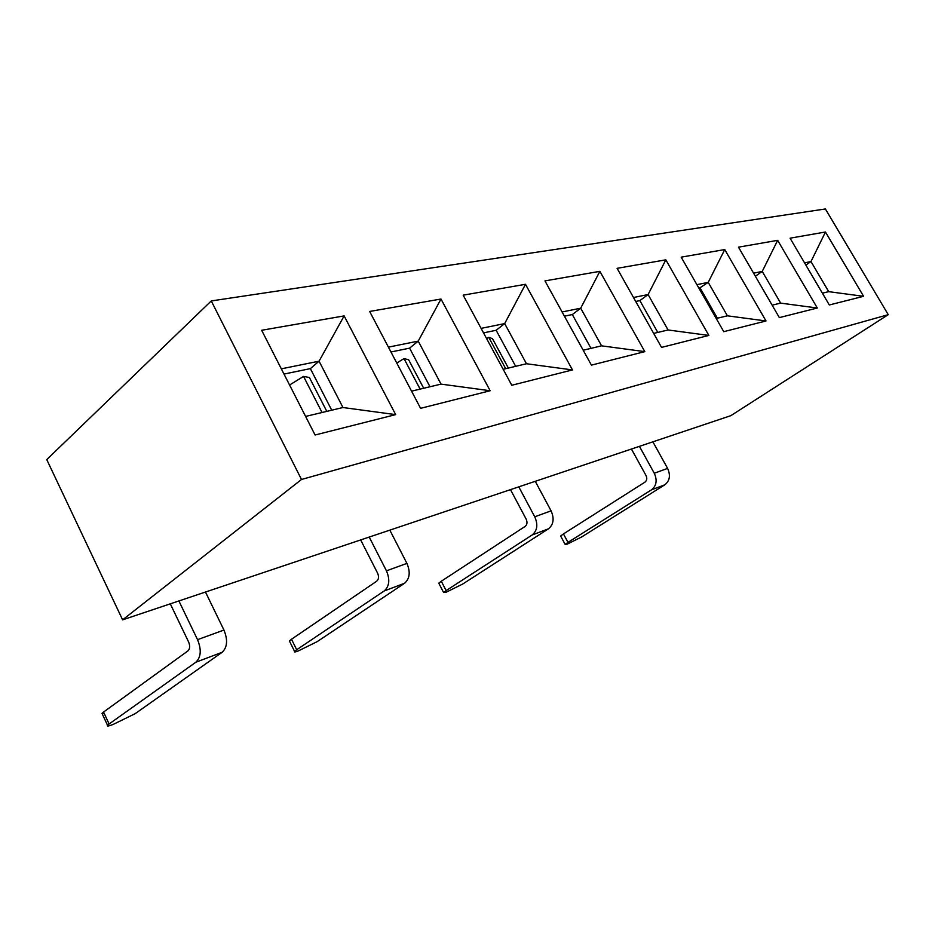 <?xml version="1.0" encoding="UTF-8"?>
<svg xmlns="http://www.w3.org/2000/svg" width="935" height="935" viewBox="0 0 935 935"><rect width="100%" height="100%" fill="white"/><g stroke="black" fill="none" stroke-linecap="round" stroke-linejoin="round"><path stroke-width="1.4" d="M281.33 368.834L319.069 361.19L344.127 315.901L395.669 414.626L315.083 435.009L261.66 330.277L344.127 315.901M283.995 374.07L310.362 368.624L319.069 361.19L342.958 407.52L395.669 414.626M342.958 407.52L305.605 416.426M388.411 347.142L418.225 341.111L440.993 299.025L490.162 390.736L420.586 408.326L369.652 311.46L440.993 299.025M390.959 351.992L409.588 348.147L418.225 341.111L441.039 384.121L490.162 390.736M441.039 384.121L411.552 391.157M481.093 328.372L504.678 323.592L525.493 284.298L572.465 369.921L511.784 385.267L463.176 295.156L525.493 284.298M483.524 332.883L496.146 330.277L504.678 323.592L526.475 363.75L572.465 369.921M526.475 363.75L503.182 369.302M562.099 311.963L580.705 308.199L599.873 271.337L644.799 351.63L591.411 365.129L544.965 280.897L599.873 271.337M564.424 316.182L572.325 314.546L580.705 308.199L601.567 345.833L644.799 351.63M601.567 345.833L583.195 350.216M661.536 347.399L617.1 268.333L665.837 259.837L708.87 335.431L661.536 347.399M56.953 449.758L211.263 300.941L301.491 479.48L122.614 619.847L46.75 459.599L56.953 449.758M310.362 368.624L331.726 410.196M409.588 348.147L429.995 386.763M496.146 330.277L515.664 366.321M572.325 314.546L591.002 348.358M301.491 479.48L888.25 314.674L825.383 208.961L211.263 300.941M681.183 257.16L724.742 249.563L766.022 320.974L723.76 331.668L681.183 257.16M738.498 247.167L777.663 240.342L817.307 308.012L779.346 317.608L738.498 247.167M790.063 238.18L825.465 232.009L863.589 296.313L829.31 304.974L790.063 238.18M633.498 297.505L648.095 294.548L665.837 259.837M653.67 333.409L668.081 329.973L708.87 335.431M122.614 619.847L730.831 415.666L888.25 314.674M635.718 301.456L639.879 300.602L648.095 294.548L668.081 329.973M639.879 300.602L657.784 332.428M804.556 262.852L810.984 261.543L825.465 232.009M805.876 265.096L810.984 261.543L828.714 291.662L863.589 296.313M828.714 291.662L822.379 293.169M753.587 273.172L762.235 271.419L777.663 240.342M755.375 276.257L762.235 271.419L780.655 303.127L817.307 308.012M780.655 303.127L772.135 305.161M696.902 284.661L708.227 282.358L724.742 249.563M699.029 288.389L708.227 282.358L727.407 315.82L766.022 320.974M727.407 315.82L716.233 318.484M700.198 288.144L717.39 318.216M289.57 385.01L303.548 376.419L309.403 377.506L326.794 411.377M396.756 363.002L404.013 358.596L408.642 359.765L423.684 388.259M486.644 338.645L488.771 337.36L492.453 338.622L508.359 368.063M303.548 376.419L322.049 412.51M420.107 389.112L404.013 358.596M488.771 337.36L505.695 368.706M205.478 592.03L223.944 630.05C227.953 639.926 227.357 647.336 222.144 652.279L135.131 713.685L113.112 724.45C108.518 726.226 106.66 726.507 107.537 725.291L101.997 713.37L103.551 712.049L109.103 723.994L195.847 662.225C201.037 657.247 201.609 649.72 197.542 639.669L178.901 600.96M170.287 603.846L188.59 641.924C190.202 645.921 189.98 648.913 187.923 650.924L103.551 712.049M389.848 530.145L406.912 563.384C410.582 572.033 409.799 578.66 404.575 583.265L317.187 641.632L298.358 650.9C295.191 652.127 293.929 652.303 294.572 651.414L289.406 640.954L291.51 639.248L296.687 649.743L384.168 590.978C389.392 586.338 390.164 579.63 386.447 570.841L369.22 537.064M360.676 539.927L377.6 573.178C379.072 576.673 378.78 579.349 376.7 581.208L291.51 639.248M535.264 481.326L551.077 510.849C554.455 518.551 553.578 524.547 548.459 528.824L462.696 584.036L446.275 592.171L443.599 592.521L438.784 583.183L441.285 581.243L446.124 590.593L532.155 534.984C537.298 530.671 538.163 524.605 534.75 516.798L518.785 486.854M510.487 489.636L526.171 519.135C527.527 522.244 527.188 524.664 525.143 526.393L441.285 581.243M652.887 441.834L667.602 468.388C670.711 475.331 669.799 480.8 664.843 484.786L581.652 536.959L567.113 544.193L565.161 544.439L560.649 536.024L563.454 533.92L567.977 542.37L651.52 489.823C656.499 485.803 657.422 480.274 654.278 473.25L639.435 446.357M631.429 449.034L646.027 475.541C647.277 478.334 646.915 480.543 644.94 482.156L563.454 533.92M104.346 713.767L101.997 713.37M109.103 723.994L107.537 725.291M289.698 641.539L289.406 640.954M296.687 649.743L294.572 651.414M446.124 590.593L443.599 592.521M567.977 542.37L565.161 544.439M197.542 639.669L223.944 630.05M195.847 662.225L222.144 652.279M386.447 570.841L406.912 563.384M384.168 590.978L404.575 583.265M534.75 516.798L551.077 510.849M532.155 534.984L548.459 528.824M654.278 473.25L667.602 468.388M651.52 489.823L664.843 484.786"/></g></svg>
